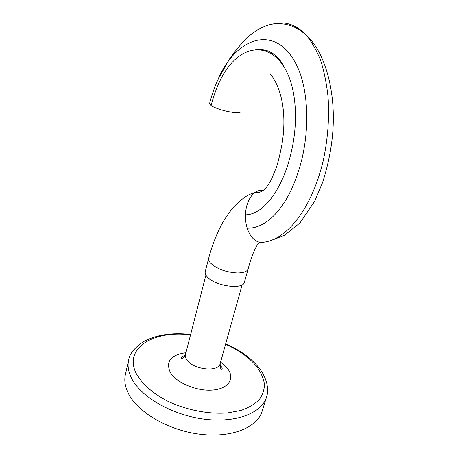 <?xml version="1.0" encoding="UTF-8"?>
<svg xmlns="http://www.w3.org/2000/svg" width="458" height="458" viewBox="0 0 458 458"><rect width="100%" height="100%" fill="white"/><g stroke="black" fill="none" stroke-linecap="round" stroke-linejoin="round"><path stroke-width="0.69" d="M272.642 24.108C284.79 20.702 296.034 24.457 306.379 35.369C311.909 42.113 316.667 50.483 320.652 60.485C324.121 71.351 326.588 83.499 328.054 96.941C329.468 118.21 327.814 139.679 323.085 161.342C311.022 211.001 285.002 241.624 261.163 242.408C258.112 242.236 255.369 240.885 252.936 238.36C250.646 235.973 248.826 232.841 247.48 228.971L247.206 228.147C245.923 224.111 245.339 219.668 245.465 214.819C245.66 210.05 246.513 205.791 248.03 202.047C249.53 198.366 251.471 195.474 253.846 193.385L254.923 192.532C257.236 190.9 259.634 190.179 262.119 190.362L263.115 190.494M263.167 190.505L263.573 190.585M208.682 258.243L205.264 271.565C204.903 273.037 205.436 274.651 206.867 276.409C213.852 285.929 243.404 290.252 244.458 282.065L248.179 268.76C249.959 262.125 251.934 256.205 254.104 250.995C256.274 246.364 258.037 243.53 259.388 242.494M266.533 397.086L262.153 411.152C257.419 427.377 231.828 438.157 200.157 434.258C168.515 430.463 137.64 412.309 128.383 393.474C125.057 386.752 124.061 380.432 125.4 374.507L128.641 360.137C127.33 365.908 128.377 372.091 131.778 378.686C141.23 397.172 172.471 415.188 204.36 419.167C236.282 423.244 261.936 412.898 266.533 397.086C267.982 393.113 267.959 388.092 266.464 382.018C264.569 376.155 261.924 371.243 258.541 367.287C250.658 357.772 239.706 349.946 225.691 343.821M247.206 228.147C265.835 228.943 285.74 208.825 297.179 175.008C311.142 136.169 309.242 86.957 295.158 62.397C274.6 24.097 235.99 37.064 217.956 79.606C214.922 86.27 212.283 93.672 210.027 101.802L209.775 102.729M245.465 214.819C263.699 214.728 282.615 188.77 290.853 153.814C299.194 120.128 295.765 86.167 284.487 67.692C267.815 39.898 236.855 44.581 219.622 81.541C216.359 88.354 213.514 96.357 211.092 105.552L209.569 103.491M240.988 111.546C240.616 112.553 238.332 112.874 234.135 112.508L232.189 112.279C224.895 111.145 218.552 109.302 213.153 106.748L211.092 105.552M275.945 55.899L274.846 56.26M190.528 334.872C153.527 329.983 122.343 348.401 136.856 374.684L143.6 383.918C149.737 389.964 157.312 395.494 166.311 400.498C185.227 409.87 208.499 414.524 227.838 412.904L241.005 410.402C248.654 407.7 254.717 404.133 259.199 399.697C262.68 394.893 264.421 389.678 264.432 384.05C263.482 378.331 261.014 372.646 257.03 367.001C249.667 357.864 239.179 350.284 225.565 344.261M185.164 355.368C182.805 356.106 181.454 356.942 181.11 357.864C180.212 358.814 183.675 359.393 185.53 354.303C185.118 355.958 185.513 357.709 186.709 359.57C192.463 369.646 218.712 372.669 220.178 363.589C220.166 368.112 220.848 369.875 222.222 368.879L222.044 367.66L219.966 364.694M220.619 362.009L227.798 368.867C235.017 378.571 228.525 388.836 212.638 390.073C196.843 391.458 176.404 382.871 170.365 372.537C165.458 361.534 170.651 354.921 185.937 352.712M254.86 192.578C251.671 193.345 248.368 194.85 244.95 197.089C236.397 203.255 230.357 209.856 222.725 222.468C216.703 233.563 212.025 245.471 208.693 258.203L208.693 258.203C208.327 259.56 208.882 261.123 210.359 262.886C216.594 268.84 225.571 272.189 237.296 272.945C243.719 272.853 247.343 271.462 248.173 268.772M242.145 284.762L220.178 363.589M273.071 239.769L284.784 235.12L299.967 222.926L314.698 201.257L322.621 182.439C328.878 162.716 332.394 143.72 333.178 125.446C334.85 85.589 323.09 50.042 306.379 35.369C297.419 27.062 287.378 23.158 276.254 23.661C266.161 24.217 255.656 29.633 244.732 39.915L237.112 48.8L229.206 59.391L217.956 79.606M210.027 101.802L209.552 103.548M284.487 67.692C282.638 63.416 279.735 59.443 275.785 55.762C270.363 51.748 267.1 49 255.684 49.727M221.237 78.307L219.622 81.541M254.923 192.532C257.585 193.07 260.362 192.36 263.247 190.402L262.875 190.963C265.268 189.24 268.039 185.547 271.193 179.902L276.632 166.786C278.395 161.119 280.193 153.516 282.031 143.984C287.406 110.951 280.439 86.201 270.18 73.835M265.314 50.18L264.587 50.695M205.923 275.052L185.53 354.303M190.643 334.432C171.573 332.371 155.68 334.884 142.976 341.971C134.205 348.074 129.425 354.126 128.641 360.137"/></g></svg>

